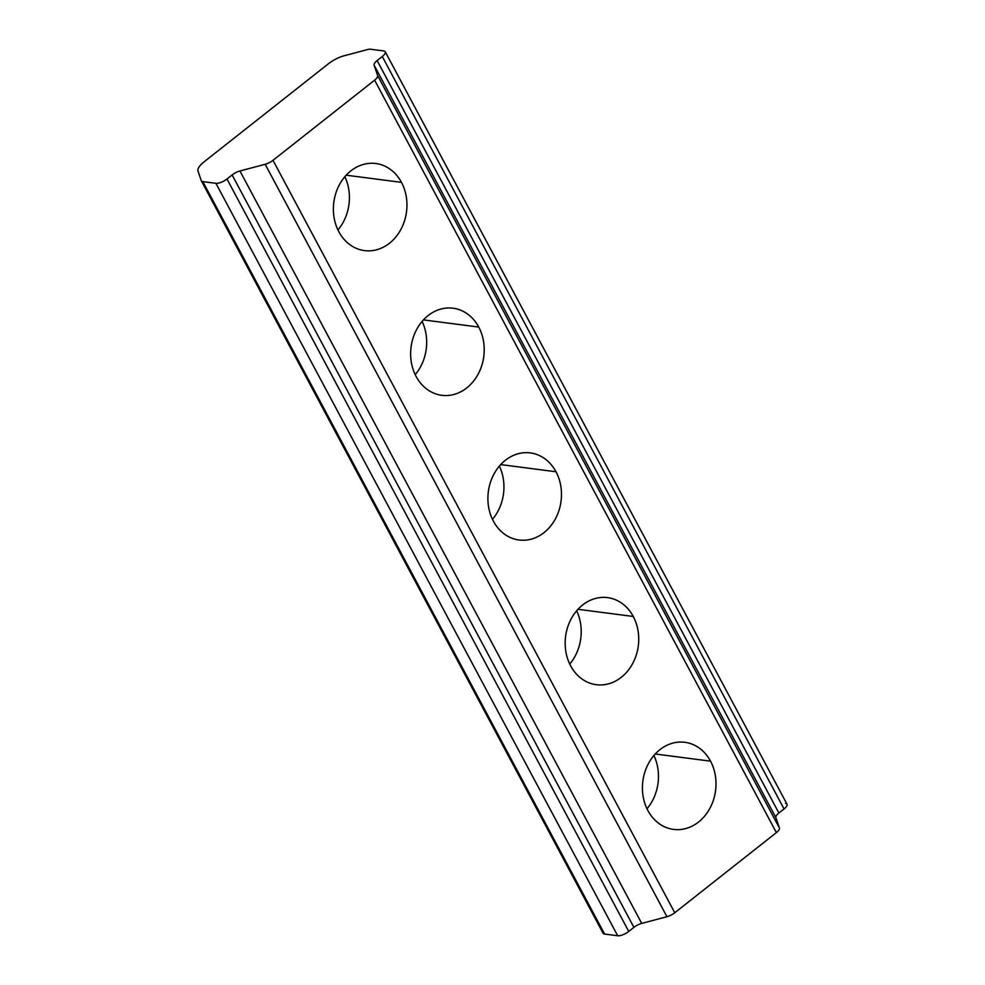 <?xml version="1.0" encoding="UTF-8"?>
<svg xmlns="http://www.w3.org/2000/svg" width="985" height="985" viewBox="0 0 985 985"><rect width="100%" height="100%" fill="white"/><g stroke="black" fill="none" stroke-linecap="round" stroke-linejoin="round"><path stroke-width="1.48" d="M346.191 175.195L401.474 182.36A43.906 36.654 97.4 0 0 375.814 163.51A43.906 36.654 97.4 0 0 339.517 184.552A43.906 36.654 97.4 0 0 338.852 231.758A43.906 36.654 -82.6 0 1 350.845 170.885A43.906 36.654 -82.6 0 1 401.474 182.36A43.906 36.654 -82.6 0 1 389.481 243.233A43.906 36.654 -82.6 0 1 338.852 231.758A43.906 36.654 97.4 0 0 364.512 250.609A43.906 36.654 97.4 0 0 400.809 229.579A43.906 36.654 97.4 0 0 401.474 182.36L346.191 175.195M785.513 803.378A8.779 3.14 151.9 0 1 784.048 808.944L778.889 813.007A8.779 3.14 -28.1 0 0 775.872 817.599L779.406 828.016A8.779 3.14 151.9 0 1 776.377 832.608L674.762 912.75L776.377 832.608L374.62 80.167L272.993 160.309L674.762 912.75L272.993 160.309A8.779 3.14 151.9 0 1 265.174 164.286L666.943 916.715A8.779 3.14 -28.1 0 0 674.762 912.75A8.779 3.14 151.9 0 1 666.943 916.715L265.174 164.286L239.946 170.971A8.779 3.14 -28.1 0 0 232.128 174.936L633.897 927.365A8.779 3.14 151.9 0 1 641.715 923.401L239.946 170.971L641.715 923.401L666.943 916.715L641.715 923.401A8.779 3.14 -28.1 0 0 633.897 927.365L628.738 931.428A8.779 3.14 151.9 0 1 617.681 935.75L215.924 183.321L202.824 181.622A8.779 3.14 151.9 0 1 201.334 180.809A8.779 3.14 151.9 0 1 201.26 180.649L197.997 171.033A17.57 6.279 151.9 0 1 204.055 161.86L328.498 63.705A17.57 6.279 151.9 0 1 344.134 55.776L367.417 49.595A8.779 3.14 151.9 0 1 370.656 49.25L383.756 50.949A8.779 3.14 151.9 0 1 385.233 51.749A8.779 3.14 151.9 0 1 382.279 56.514L377.132 60.578A8.779 3.14 -28.1 0 0 374.103 65.158L377.637 75.586A8.779 3.14 151.9 0 1 374.62 80.167L776.377 832.608A8.779 3.14 -28.1 0 0 779.406 828.016L377.637 75.586L779.406 828.016L775.872 817.599L374.103 65.158L775.872 817.599A8.779 3.14 151.9 0 1 778.889 813.007L377.132 60.578L778.889 813.007L784.048 808.944L382.279 56.514L784.048 808.944A8.779 3.14 -28.1 0 0 787.003 804.191L385.233 51.749M416.113 376.455A43.906 36.654 -82.6 0 1 428.106 315.582A43.906 36.654 -82.6 0 1 478.735 327.069A43.906 36.654 -82.6 0 1 466.742 387.93A43.906 36.654 -82.6 0 1 416.113 376.455A43.906 36.654 97.4 0 0 441.772 395.305A43.906 36.654 97.4 0 0 478.082 374.275A43.906 36.654 97.4 0 0 478.735 327.069A43.906 36.654 97.4 0 0 453.075 308.219A43.906 36.654 97.4 0 0 416.778 329.249A43.906 36.654 97.4 0 0 416.113 376.455M570.635 665.848A43.906 36.654 -82.6 0 1 582.64 604.987A43.906 36.654 -82.6 0 1 633.257 616.462A43.906 36.654 -82.6 0 1 621.264 677.335A43.906 36.654 -82.6 0 1 570.635 665.848A43.906 36.654 97.4 0 0 596.307 684.698A43.906 36.654 97.4 0 0 632.604 663.668A43.906 36.654 97.4 0 0 633.257 616.462A43.906 36.654 97.4 0 0 607.597 597.612A43.906 36.654 97.4 0 0 571.3 618.642A43.906 36.654 97.4 0 0 570.635 665.848M493.374 521.151A43.906 36.654 -82.6 0 1 505.367 460.278A43.906 36.654 -82.6 0 1 555.996 471.766A43.906 36.654 -82.6 0 1 544.003 532.639A43.906 36.654 -82.6 0 1 493.374 521.151A43.906 36.654 97.4 0 0 519.046 540.002A43.906 36.654 97.4 0 0 555.343 518.972A43.906 36.654 97.4 0 0 555.996 471.766A43.906 36.654 97.4 0 0 530.336 452.915A43.906 36.654 97.4 0 0 494.039 473.945A43.906 36.654 97.4 0 0 493.374 521.151M647.896 810.557A43.906 36.654 -82.6 0 1 659.901 749.683A43.906 36.654 -82.6 0 1 710.53 761.159A43.906 36.654 -82.6 0 1 698.525 822.032A43.906 36.654 -82.6 0 1 647.896 810.557A43.906 36.654 97.4 0 0 673.568 829.407A43.906 36.654 97.4 0 0 709.865 808.365A43.906 36.654 97.4 0 0 710.53 761.159A43.906 36.654 97.4 0 0 684.858 742.308A43.906 36.654 97.4 0 0 648.561 763.338A43.906 36.654 97.4 0 0 647.896 810.557M337.941 229.961A43.906 36.654 97.4 0 0 344.848 176.697A43.906 36.654 -82.6 0 1 337.941 229.961M415.202 374.657A43.906 36.654 97.4 0 0 422.109 321.406A43.906 36.654 -82.6 0 1 415.202 374.657M569.736 664.05A43.906 36.654 97.4 0 0 576.644 610.798A43.906 36.654 -82.6 0 1 569.736 664.05M492.475 519.354A43.906 36.654 97.4 0 0 499.37 466.102A43.906 36.654 -82.6 0 1 492.475 519.354M646.997 808.759A43.906 36.654 97.4 0 0 653.905 755.495A43.906 36.654 -82.6 0 1 646.997 808.759M603.029 933.078A8.779 3.14 -28.1 0 0 603.103 933.251A8.779 3.14 -28.1 0 0 604.581 934.051L202.824 181.622L604.581 934.051L617.681 935.75L604.581 934.051A8.779 3.14 151.9 0 1 603.029 933.078M655.234 753.993L710.53 761.159L655.234 753.993M577.973 609.296L633.257 616.462L577.973 609.296M423.452 319.891L478.735 327.069L423.452 319.891M500.712 464.588L555.996 471.766L500.712 464.588M202.824 181.622L215.924 183.321A8.779 3.14 -28.1 0 0 226.981 178.999L232.128 174.936A8.779 3.14 151.9 0 1 239.946 170.971L265.174 164.286A8.779 3.14 -28.1 0 0 272.993 160.309L374.62 80.167A8.779 3.14 -28.1 0 0 377.637 75.586L374.103 65.158A8.779 3.14 151.9 0 1 377.132 60.578L382.279 56.514A8.779 3.14 -28.1 0 0 383.756 50.949L370.656 49.25A8.779 3.14 -28.1 0 0 367.417 49.595L344.134 55.776A17.57 6.279 -28.1 0 0 328.498 63.705L204.055 161.86A17.57 6.279 -28.1 0 0 197.997 171.033L201.26 180.649M628.738 931.428L633.897 927.365L232.128 174.936L226.981 178.999L628.738 931.428L226.981 178.999A8.779 3.14 151.9 0 1 215.924 183.321L617.681 935.75A8.779 3.14 -28.1 0 0 628.738 931.428M603.103 933.251L201.334 180.809"/></g></svg>
